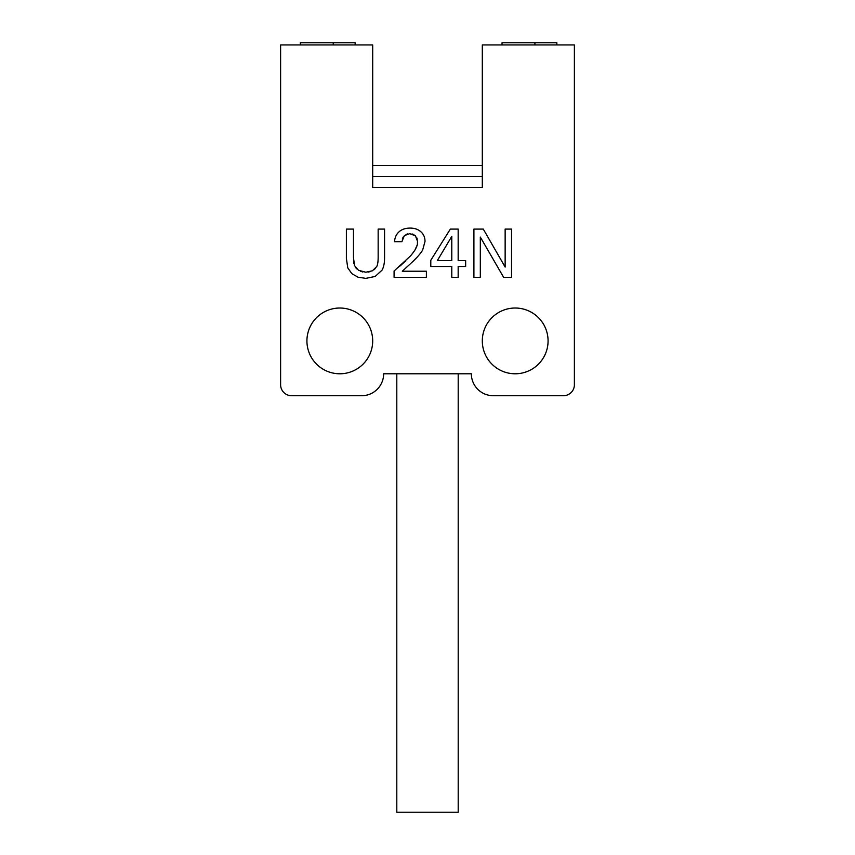 <?xml version="1.0" encoding="UTF-8"?>
<svg xmlns="http://www.w3.org/2000/svg" width="855" height="855" viewBox="0 0 855 855"><rect width="100%" height="100%" fill="white"/><g stroke="black" fill="none" stroke-linecap="round" stroke-linejoin="round"><path stroke-width="0.64" stroke-dasharray="4.28 3.21" d="M372.695 71.254L372.695 165.517L372.695 71.254M482.305 165.517L482.305 71.254L482.305 165.517L372.695 165.517L372.695 176.483L372.695 165.517M482.305 176.483L482.305 187.437L482.305 176.483L372.695 176.483L372.695 187.437L372.695 176.483M482.305 44.941L482.305 187.437L372.695 187.437L372.695 44.941L280.611 44.941L280.611 384.75A10.965 10.965 0 0 0 291.576 395.715L361.729 395.715A21.92 21.92 0 0 0 383.649 373.785L471.351 373.785A21.92 21.92 0 0 0 493.271 395.715L563.424 395.715A10.965 10.965 0 0 0 574.389 384.75L574.389 44.941L482.305 44.941M372.695 187.437L482.305 187.437L372.695 187.437M353.596 261.021L353.468 229.097L346.382 229.097L346.382 258.349L347.761 267.85L351.822 273.643L358.01 277.212L365.801 278.367L375.163 276.454L381.993 270.18C383.703 267.273 384.568 263.094 384.568 257.644L384.568 229.097L378.156 229.097L377.963 261.769M377.429 264.665L375.484 268.342M374.063 269.72L370.578 271.548M368.398 272.04L362.851 271.976M360.468 271.313L356.695 268.823M355.413 267.273L353.97 263.661M400.236 265.884L394.08 271.014L394.08 277.33L426.389 277.33L426.389 271.217L402.31 271.217L412.783 261.577C417.839 256.66 421.141 252.791 422.691 249.949L425.01 241.42C425.01 237.455 423.631 234.238 420.884 231.78C418.127 229.322 414.557 228.093 410.165 228.093C405.505 228.093 401.797 229.332 399.05 231.812C396.293 234.302 394.786 237.594 394.55 241.687L401.903 241.687L402.342 238.983M403.186 237.027L405.943 234.537M407.685 233.896L412.046 233.939M413.895 234.665L416.577 237.316M417.315 239.165L416.962 245.599M414.782 250.376L405.665 260.871M465.654 266.514L465.654 260.604L458.162 260.604L458.162 229.097L450.339 229.097L430.792 260.262L430.792 266.514L451.782 266.514L451.782 277.33L458.162 277.33L458.162 266.514L465.654 266.514M511.536 277.33L511.536 229.097L505.145 229.097L505.145 267.081L483.289 229.097L473.916 229.097L473.916 277.33L480.328 277.33L480.328 237.092L503.638 277.33L511.536 277.33M451.782 260.604L437.343 260.604L451.782 236.386L451.782 260.604M482.305 340.899A32.885 32.885 0 0 0 515.191 373.785A32.885 32.885 0 0 0 548.076 340.899A32.885 32.885 0 0 0 515.191 308.024A32.885 32.885 0 0 0 482.305 340.899M306.924 340.899A32.885 32.885 0 0 0 339.809 373.785A32.885 32.885 0 0 0 372.695 340.899A32.885 32.885 0 0 0 339.809 308.024A32.885 32.885 0 0 0 306.924 340.899M458.195 373.785L396.805 373.785L458.195 373.785M502.035 44.941L534.92 44.941L502.035 44.941M534.92 44.941L556.851 44.941L534.92 44.941L534.92 42.75L534.92 44.941L534.92 42.75L556.851 42.75L556.851 44.941M534.92 42.75L502.035 42.75M396.805 812.25L458.195 812.25M333.226 44.941L300.351 44.941L333.226 44.941L333.226 42.75L333.226 44.941L333.226 42.75L300.351 42.75M333.226 42.75L355.156 42.75L355.156 44.941"/><path stroke-width="1.28" d="M372.695 165.517L482.305 165.517M482.305 176.483L372.695 176.483M482.305 187.437L482.305 44.941L574.389 44.941L574.389 384.75A10.965 10.965 0 0 1 563.424 395.715L493.271 395.715A21.92 21.92 0 0 1 471.351 373.785L383.649 373.785A21.92 21.92 0 0 1 361.729 395.715L291.576 395.715A10.965 10.965 0 0 1 280.611 384.75L280.611 44.941L372.695 44.941L372.695 187.437L482.305 187.437M548.076 340.899A32.885 32.885 0 0 1 515.191 373.785A32.885 32.885 0 0 1 482.305 340.899A32.885 32.885 0 0 1 515.191 308.024A32.885 32.885 0 0 1 548.076 340.899M372.695 340.899A32.885 32.885 0 0 1 339.809 373.785A32.885 32.885 0 0 1 306.924 340.899A32.885 32.885 0 0 1 339.809 308.024A32.885 32.885 0 0 1 372.695 340.899M377.963 261.769L377.429 264.665M375.484 268.342L374.063 269.72M370.578 271.548L368.398 272.04M362.851 271.976L360.468 271.313M356.695 268.823L355.413 267.273M353.97 263.661L353.596 261.021M402.342 238.983L403.186 237.027M405.943 234.537L407.685 233.896M412.046 233.939L413.895 234.665M416.577 237.316L417.315 239.165M416.962 245.599L414.782 250.376M405.665 260.871L400.236 265.884M502.035 44.941L502.035 42.75L556.851 42.75L556.851 44.941M534.92 42.75L534.92 44.941M396.805 373.785L396.805 812.25L458.195 812.25L458.195 373.785M355.156 44.941L355.156 42.75L333.226 42.75L333.226 44.941M333.226 42.75L300.351 42.75L300.351 44.941M384.568 257.644L384.568 229.097L378.156 229.097L378.156 257.783C378.092 262.239 377.589 265.2 376.649 266.642L372.385 270.811L365.801 272.221L358.502 270.287L354.536 265.606L353.468 257.579L353.468 229.097L346.382 229.097L346.382 258.349L347.761 267.85L351.822 273.643L358.01 277.212L365.801 278.367L375.163 276.454L381.993 270.18C383.703 267.273 384.568 263.094 384.568 257.644M426.389 277.33L426.389 271.217L402.31 271.217L412.783 261.577C417.839 256.66 421.141 252.791 422.691 249.949L425.01 241.42C425.01 237.455 423.631 234.238 420.884 231.78C418.127 229.322 414.557 228.093 410.165 228.093C405.505 228.093 401.797 229.332 399.05 231.812C396.293 234.302 394.786 237.594 394.55 241.687L401.903 241.687L404.362 235.617L409.727 233.661L415.434 235.82L417.593 241.495C417.977 245.214 415.605 250.034 410.464 255.966L394.08 271.014L394.08 277.33L426.389 277.33M465.654 266.514L465.654 260.604L458.162 260.604L458.162 229.097L450.339 229.097L430.792 260.262L430.792 266.514L451.782 266.514L451.782 277.33L458.162 277.33L458.162 266.514L465.654 266.514M451.782 260.604L437.343 260.604L451.782 236.386L451.782 260.604M511.536 277.33L511.536 229.097L505.145 229.097L505.145 267.081L483.289 229.097L473.916 229.097L473.916 277.33L480.328 277.33L480.328 237.092L503.638 277.33L511.536 277.33"/></g></svg>
